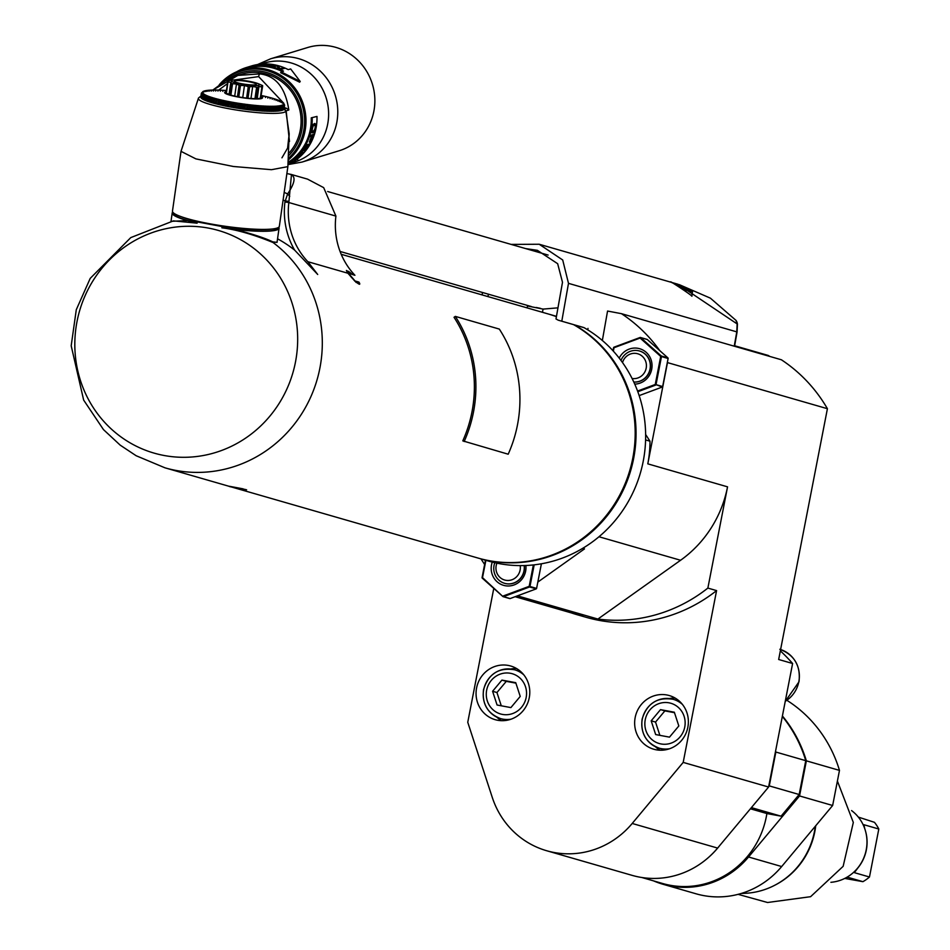 <?xml version="1.0" encoding="UTF-8"?>
<svg xmlns="http://www.w3.org/2000/svg" width="950" height="950" viewBox="0 0 950 950"><rect width="100%" height="100%" fill="white"/><g stroke="black" fill="none" stroke-linecap="round" stroke-linejoin="round"><path stroke-width="1.43" d="M780.342 650.833A190.487 182.554 106.1 0 1 792.609 663.504L768.597 787.028L717.606 848.077A85.726 82.151 106.1 0 1 632.082 875.354L546.666 850.737A85.726 82.151 106.1 0 1 492.266 797.394L467.756 722.273L493.774 588.406M792.609 663.504L778.668 659.49L827.414 408.702A153.983 147.559 -73.9 0 0 781.387 359.777L621.466 313.678L607.561 311.042L602.347 340.492M488.431 294.227L487.932 296.59M341.204 254.291L548.245 313.975A126.991 121.695 106.1 0 1 556.415 316.659M525.706 248.603L537.379 250.325L557.662 263.708L562.495 282.293L555.999 318.963A126.991 121.695 106.1 0 1 558.208 320.174L573.456 324.567A126.991 121.695 106.1 0 1 632.759 458.292A126.991 121.695 106.1 0 1 477.897 558.018L232.655 487.326M556.427 316.599A126.991 121.695 -73.9 0 0 549.112 314.224A126.991 121.695 -73.9 0 0 548.684 314.094M573.693 324.71L574.322 324.829A126.991 121.695 -73.9 0 1 626.193 483.443A126.991 121.695 -73.9 0 1 478.764 558.268A126.991 121.695 -73.9 0 1 478.325 558.149M574.322 324.829L583.918 327.584A126.991 121.695 106.1 0 1 635.776 486.21A126.991 121.695 106.1 0 1 488.348 561.034L478.764 558.268M558.208 320.174L584.024 327.655M317.704 274.479L307.859 261.701L347.878 273.232L356.226 282.53A126.991 121.695 -73.9 0 0 355.003 280.974A126.991 121.695 -73.9 0 0 354.991 280.962A126.991 121.695 -73.9 0 0 348.258 273.256A126.991 121.695 -73.9 0 0 346.988 271.938M455.311 316.386L454.029 317.288A126.991 121.695 106.1 0 1 471.96 411.944A126.991 121.695 -73.9 0 1 462.793 440.871L508.191 454.207A128.583 123.227 106.1 0 0 499.32 329.08L455.311 316.386A128.583 123.227 106.1 0 1 464.17 441.512M347.843 273.208L346.406 270.453L352.818 274.669L346.418 270.619M482.576 292.529L482.066 294.892M561.854 320.851L568.492 283.349L562.709 259.991L539.196 244.245L511.112 244.399M539.196 244.245L678.003 284.252L737.141 323.938L736.761 332.013M587.741 329.852L588.003 328.391M734.243 346.18L736.784 331.871L568.492 283.349M659.775 350.633A153.983 147.559 -73.9 0 0 621.466 313.678M645.584 439.933L649.99 441.204A114.297 109.535 -73.9 0 1 647.805 463.849L667.482 362.603A153.983 147.559 -73.9 0 0 667.375 362.401M667.482 362.603L827.414 408.702M707.869 588.086A153.983 147.559 106.1 0 1 597.906 619.056L680.58 560.263A114.297 109.535 -73.9 0 0 727.546 486.839L707.869 588.086L716.585 590.603L683.193 762.399L768.597 787.028M683.193 762.399L632.201 823.46A85.726 82.151 106.1 0 1 546.666 850.737M716.585 590.603A153.983 147.559 106.1 0 1 585.901 617.239L577.184 614.733A153.983 147.559 106.1 0 1 571.342 612.904M635.182 717.476A27.942 26.778 106.1 0 1 669.251 695.543A27.942 26.778 106.1 0 1 687.847 727.284A27.942 26.778 106.1 0 1 653.778 749.229A27.942 26.778 106.1 0 1 635.182 717.476M476.591 687.943A27.942 26.778 106.1 0 1 510.661 665.998A27.942 26.778 106.1 0 1 529.257 697.751A27.942 26.778 106.1 0 1 495.188 719.684A27.942 26.778 106.1 0 1 476.591 687.943M517.227 595.935A153.983 147.559 -73.9 0 0 518.166 596.066L597.906 619.056M515.149 596.707L583.098 616.289A153.983 147.559 106.1 0 1 577.184 614.733M518.166 596.066L519.555 595.068M537.854 582.065L584.487 548.898L582.635 548.364M649.99 441.204L645.632 434.494M667.945 357.924L667.909 357.889A0.629 0.606 106.1 0 1 668.099 358.483L662.649 386.543A0.629 0.606 106.1 0 1 662.245 387.03L639.16 395.604L662.269 387.03A0.629 0.629 0 0 0 662.672 386.555L668.123 358.494A0.629 0.629 0 0 0 667.921 357.901L647.294 339.518A0.629 0.629 0 0 0 647.069 339.387L640.443 337.476A0.629 0.606 -73.9 0 0 640.074 337.499L640.668 337.606A0.629 0.606 -73.9 0 0 640.443 337.476A0.629 0.629 0 0 0 640.051 337.499L614.009 347.178A0.629 0.629 0 0 0 613.581 347.652L640.027 337.511M619.21 358.126A18.098 17.337 106.1 0 1 640.443 348.959A18.098 17.337 106.1 0 1 651.7 369.277A18.098 17.337 106.1 0 1 634.742 384.133M637.557 391.044L655.251 384.477L660.701 356.416L661.473 356.582A0.629 0.606 -73.9 0 0 661.283 355.989L667.909 357.889L647.318 339.53L640.668 337.606L661.283 355.989L660.701 356.416L640.098 338.046L614.033 347.724L613.356 351.168M613.961 347.201A0.629 0.606 -73.9 0 0 613.605 347.652L612.999 350.776M637.818 391.733L655.619 385.118A0.629 0.606 -73.9 0 0 656.023 384.643L662.245 387.03M633.804 382.054A15.877 15.212 -73.9 0 0 650.216 369.063A15.877 15.212 -73.9 0 0 639.647 351.025A15.877 15.212 -73.9 0 0 639.564 351.001M633.781 382.019A15.877 15.212 -73.9 0 0 650.038 369.016A15.877 15.212 -73.9 0 0 639.469 350.978A15.877 15.212 -73.9 0 0 620.991 360.466M632.082 378.492A12.694 12.172 -73.9 0 0 646.178 368.208A12.694 12.172 -73.9 0 0 637.189 353.626A12.694 12.172 -73.9 0 0 622.523 362.579M481.009 558.921L484.619 564.478M582.398 548.518L584.487 548.898M541.405 563.789L536.596 588.394A0.629 0.606 106.1 0 1 536.192 588.881L510.126 598.559A0.629 0.606 106.1 0 1 509.532 598.452L503.393 596.683M502.871 596.517L482.101 577.576A0.629 0.606 -73.9 0 0 482.256 578.134M485.889 560.322L482.517 577.636L502.906 596.541A0.629 0.606 -73.9 0 0 503.5 596.659L503.132 596.006L529.197 586.328L529.566 586.969A0.629 0.606 -73.9 0 0 529.969 586.494L529.197 586.328L533.354 564.929M525.872 565.499A18.098 17.337 106.1 0 1 525.647 571.128A18.098 17.337 106.1 0 1 505.139 585.711A18.098 17.337 106.1 0 1 491.53 564.775A18.098 17.337 106.1 0 1 492.266 562.091M504.711 583.347A15.877 15.212 -73.9 0 0 504.806 583.383A15.877 15.212 -73.9 0 0 524.163 570.914A15.877 15.212 -73.9 0 0 524.317 565.559M494.796 562.697A15.877 15.212 -73.9 0 0 494.059 565.286A15.877 15.212 -73.9 0 0 504.628 583.324A15.877 15.212 -73.9 0 0 523.984 570.867A15.877 15.212 -73.9 0 0 524.151 565.559M496.909 563.16A12.694 12.172 -73.9 0 0 505.733 580.284A12.694 12.172 -73.9 0 0 520.22 565.606M669.263 698.547A27.942 26.778 106.1 0 1 675.129 698.06M660.096 750.227A27.942 26.778 106.1 0 1 655.381 746.688M660.511 709.638L651.178 720.812L655.666 734.564L669.489 737.141L678.822 725.966L674.334 712.215L660.511 709.638L664.869 710.897L655.536 722.071L659.87 735.347M651.178 720.812L655.536 722.071M674.488 712.69L664.869 710.897M510.673 669.014A27.942 26.778 106.1 0 1 516.551 668.527M501.505 720.682A27.942 26.778 106.1 0 1 496.791 717.143M501.921 680.105L492.587 691.279L497.076 705.019L510.898 707.596L520.232 696.421L515.743 682.67L501.921 680.105L506.279 681.352L496.945 692.526L501.279 705.803M492.587 691.279L496.945 692.526M515.898 683.145L506.279 681.352M691.98 294.524L691.956 296.198C690.329 294.168 666.389 278.611 671.389 282.387L686.898 289.453M734.552 346.275L737.081 332.001L737.438 324.14A7.624 7.624 0 0 0 736.001 320.387L737.188 324.389M238.794 488.134L241.11 488.573A126.991 121.695 -73.9 0 1 231.135 486.721L231.147 486.685A126.991 121.695 -73.9 0 1 229.235 486.258L243.058 488.834A126.991 121.695 -73.9 0 1 241.11 488.573L240.065 488.348M241.585 488.656L246.596 489.796M234.591 487.742L229.366 486.507L234.591 487.742M229.366 486.507L230.85 486.661M291.211 174.432L307.562 179.134L323.677 187.637L335.908 216.089A73.019 69.979 -73.9 0 0 354.92 275.274L352.818 274.669M359.611 284.192L354.991 280.962A8.894 1.33 -133.3 0 1 348.258 273.256L348.044 273.446M347.486 271.201L348.246 273.244L352.201 274.396A8.894 1.33 46.7 0 0 347.486 271.201A8.894 1.33 46.7 0 0 348.258 273.256L354.813 281.129M317.692 274.455L294.642 250.123A76.202 73.019 106.1 0 1 284.941 201.946L288.848 202.528L291.484 174.491L286.876 173.577M277.543 238.806A126.991 121.695 106.1 0 1 294.642 250.123M173.399 212.8A52.856 7.422 -171.9 0 0 189.953 221.089C193.527 221.754 179.93 218.607 210.116 224.331C242.986 230.351 229.318 228.416 232.263 228.962L221.884 227.798C236.609 229.686 253.662 234.591 273.03 242.511L277.067 242.155M279.062 228.237A53.972 7.576 8.1 0 1 234.852 229.425C252.249 233.902 264.908 238.046 272.816 241.87L277.032 242.381L279.062 228.237A53.972 7.576 8.1 0 0 278.777 227.252M221.896 227.751L234.876 229.437M172.746 212.088A53.972 7.576 8.1 0 0 172.199 212.954A53.972 7.576 8.1 0 0 187.435 220.602L171.309 221.303M272.816 241.87L273.03 242.511A126.991 121.695 -73.9 0 1 311.731 394.725A126.991 121.695 -73.9 0 1 175.964 470.428A126.991 121.695 106.1 0 1 165.027 467.839L136.159 455.739L120.187 445.134L103.467 429.602L83.647 400.069L71.191 345.788L76.285 309.712L90.214 278.386L130.791 237.595L173.422 220.875L197.125 223.179M187.411 220.59L197.125 223.143L189.953 221.077M287.874 166.63L279.324 226.373A53.972 7.576 -171.9 0 1 209.523 223.725A53.972 7.576 8.1 0 1 172.473 211.09L181.011 151.347L195.902 158.888L233.368 166.487L271.462 169.694L287.874 166.63L289.18 133.772L285.891 111.281A2.541 2.506 -146.8 0 0 283.943 109.309L284.454 105.735L283.623 104.203L284.572 105.498L283.765 109.274M221.635 83.161A50.801 48.177 73.1 0 1 241.395 71.024A50.801 48.177 73.1 0 1 304.071 128.535A50.801 48.177 73.1 0 1 288.871 157.926M227.869 79.503A49.21 46.669 73.1 0 1 279.882 78.541A49.21 46.669 73.1 0 1 302.1 128.404A49.21 46.669 73.1 0 1 289.097 155.194M289.251 152.736A47.619 45.161 -106.9 0 0 293.894 95.321A47.619 45.161 -106.9 0 0 241.834 74.207L237.833 75.43L259.789 73.886C275.797 75.739 285.475 87.78 288.824 110.01L286.164 110.829L289.477 141.502M212.907 90.048L237.833 75.43L225.411 80.833L212.848 90.048M283.896 107.481L286.556 108.3L284.204 109.024L285.891 111.281A44.27 6.211 -171.9 0 1 238.783 110.402A44.27 6.211 -171.9 0 1 198.491 98.04L200.949 96.021M284.204 109.024L284.062 109.072A42.061 5.902 8.1 0 0 284.098 108.929L284.608 105.343L283.516 103.776L284.608 105.082M265.941 96.544L263.209 95.926L262.901 96.948L263.209 95.926L260.977 95.439M265.62 96.472L265.394 97.506L265.62 96.472A40.969 5.747 -171.9 0 0 263.447 95.974M268.256 97.114L267.793 98.087M270.465 97.696L270.061 98.657L270.097 97.601L268.197 97.102M272.531 98.278L272.211 99.239L272.151 98.159L270.382 97.672M274.479 98.859L274.206 99.821L274.063 98.729L272.436 98.242M276.272 99.453L276.046 100.403L275.821 99.299A40.969 5.747 -171.9 0 0 274.241 98.788M277.923 100.047L277.329 99.845L277.733 100.985L277.412 99.857A40.969 5.747 -171.9 0 0 275.975 99.346M279.419 100.641L278.742 100.391L279.252 101.543L278.849 100.403A40.969 5.747 -171.9 0 0 277.554 99.904M280.761 101.258L279.989 100.926L280.582 102.101L280.096 100.949A40.969 5.747 -171.9 0 0 278.967 100.462M282.376 102.98L280.476 101.092M280.214 100.997A40.969 5.747 -171.9 0 1 281.176 101.472L281.746 102.647M282.316 102.066L281.271 101.519A40.969 5.747 -171.9 0 1 282.067 101.982L282.708 103.182L282.138 102.03A40.969 5.747 -171.9 0 1 282.767 102.469L282.827 102.517A40.969 5.747 -171.9 0 1 283.278 102.944L283.314 102.98A40.969 5.747 -171.9 0 1 283.587 103.384L283.611 103.431A40.969 5.747 -171.9 0 1 283.706 103.811M283.219 103.502L282.138 102.03L283.124 102.624M283.872 104.001L282.827 102.517L283.789 103.206M284.311 104.476L283.314 102.98L284.311 104.476M284.561 104.916L283.611 103.431M283.611 109.464A41.883 5.878 -171.9 0 0 283.634 109.452L284.347 105.877L283.314 104.607A40.969 5.747 -171.9 0 1 282.874 104.904L283.908 106.222L283.195 109.796A41.883 5.878 -171.9 0 1 283.041 109.879M220.341 91.212L220.483 90.167L218.191 90.084L217.966 91.117L218.191 90.084L216.006 90.036L215.697 91.058L216.054 90.048L213.964 90.036L213.572 91.046L213.786 90.036A40.969 5.747 -171.9 0 0 212.088 90.072L211.577 91.069L211.909 90.072A40.969 5.747 -171.9 0 0 210.342 90.143L209.748 91.141L210.176 90.155A40.969 5.747 -171.9 0 0 208.751 90.262L208.074 91.248L208.846 90.274L208.169 90.309M222.609 90.274L220.483 90.167A40.969 5.747 -171.9 0 1 222.644 90.274L222.561 90.274M225.388 90.452A40.969 5.747 -171.9 0 1 226.444 90.523L225.388 90.452L225.435 91.521L225.388 90.452L222.87 90.286L222.834 91.354L222.644 90.274M226.278 91.687A19.047 2.672 8.1 0 0 237.785 96.959A19.047 2.672 -171.9 0 0 257.296 98.978A19.047 2.672 -171.9 0 0 261.143 96.674M208.608 90.274A40.969 5.747 -171.9 0 0 207.338 90.416L206.578 91.39L207.444 90.428L206.649 90.511M205.248 91.58L206.221 90.618L205.283 90.772M205.984 90.618A40.969 5.747 -171.9 0 0 205.034 90.832L204.107 91.794L205.164 90.844L203.811 91.129M203.49 91.96L204.939 90.856A40.969 5.747 -171.9 0 0 204.155 91.093L203.158 92.055L204.309 91.117L202.979 91.473M202.659 92.245L204.084 91.117A40.969 5.747 -171.9 0 0 203.466 91.39L203.407 91.414A40.969 5.747 -171.9 0 0 202.979 91.722L202.932 91.746A40.969 5.747 -171.9 0 0 202.683 92.079L201.412 93.076L202.766 92.494L201.329 93.706L200.818 97.292A42.061 5.902 -171.9 0 0 200.854 97.446L201.02 97.482M200.854 97.446L201.364 93.86L202.873 92.91L201.495 94.145L200.984 97.731A42.061 5.902 -171.9 0 0 201.103 97.897L201.4 97.957M201.103 97.897L201.614 94.311L203.181 93.349L201.875 94.608L201.364 98.194A42.061 5.902 -171.9 0 0 201.554 98.373L201.97 98.456M201.554 98.373L202.065 94.786L203.68 93.824L202.445 95.095L201.934 98.681A42.061 5.902 -171.9 0 0 202.196 98.871L202.742 98.966M202.196 98.871L202.718 95.285L204.369 94.311L203.217 95.606L202.706 99.192A42.061 5.902 -171.9 0 0 203.051 99.382L203.704 99.501M203.051 99.382L203.561 95.808L205.248 94.81L204.191 96.14L203.68 99.714A42.061 5.902 -171.9 0 0 204.084 99.916L204.868 100.047M204.084 99.916L204.594 96.342L206.304 95.332L204.832 100.261A42.061 5.902 -171.9 0 0 205.307 100.462L206.197 100.605M205.307 100.462L205.817 96.888L207.551 95.879L206.174 100.819A42.061 5.902 -171.9 0 0 206.708 101.032L207.717 101.175M206.708 101.032L207.219 97.446L208.964 96.425L207.682 101.389A42.061 5.902 -171.9 0 0 208.287 101.603L209.404 101.757M208.287 101.603L208.798 98.016L210.544 96.971L209.368 101.959A41.883 5.878 -171.9 0 1 208.513 101.626M211.221 102.505A41.883 5.878 -171.9 0 1 210.259 102.208L210.544 98.598L212.289 97.541L211.221 102.541A42.061 5.902 -171.9 0 0 211.933 102.754L213.239 102.921M211.933 102.754L212.456 99.18L214.178 98.099L213.216 103.123A42.061 5.902 -171.9 0 0 213.987 103.348L215.389 103.491M213.987 103.348L214.498 99.762L216.208 98.669L215.353 103.704A42.061 5.902 -171.9 0 0 216.184 103.918L217.657 104.073M216.184 103.918L216.695 100.344L218.369 99.228L217.621 104.286A41.883 5.878 -171.9 0 1 216.398 103.942M218.714 104.512L219.011 100.914L220.661 99.786L220.008 104.821A41.883 5.878 -171.9 0 1 218.714 104.512L220.008 104.821M221.136 105.082L221.445 101.484L223.048 100.332L222.502 105.391A41.883 5.878 -171.9 0 1 221.136 105.082L222.502 105.391M223.678 105.64L223.986 102.042L225.542 100.866L225.079 105.937A41.883 5.878 -171.9 0 1 223.678 105.64L225.079 105.937M226.302 106.186L226.623 102.588L228.119 101.401L227.751 106.471A41.883 5.878 -171.9 0 1 226.302 106.186L227.751 106.471M230.494 106.982A41.883 5.878 -171.9 0 1 228.998 106.709L229.33 103.123L230.767 101.899L230.565 107.029L230.767 101.899M228.998 106.709L230.078 106.744M231.764 107.219L232.109 103.633L233.486 102.398L233.296 107.481A41.883 5.878 -171.9 0 1 231.764 107.219L233.296 107.481M234.591 107.706L234.947 104.12L236.241 102.861L236.134 107.956A41.883 5.878 -171.9 0 1 234.591 107.706L236.134 107.956M237.453 108.169L237.809 104.595L239.032 103.312L239.638 104.868L239.008 108.407A41.883 5.878 -171.9 0 1 237.453 108.169L239.008 108.407M240.338 108.609L240.706 105.034L241.846 103.728L242.535 105.296L241.894 108.834A41.883 5.878 -171.9 0 1 240.338 108.609L241.894 108.834M243.224 109.024L243.616 105.45L244.661 104.12L245.444 105.699L244.791 109.238A41.883 5.878 -171.9 0 1 243.224 109.024L244.791 109.238M246.121 109.404L247.475 104.488L248.342 106.067L247.677 109.594A41.883 5.878 -171.9 0 1 246.121 109.404L247.677 109.594M248.995 109.761L250.266 104.821L251.204 106.4L250.527 109.939A41.883 5.878 -171.9 0 1 248.995 109.761L250.527 109.939M251.833 110.081L253.021 105.129L254.03 106.697L253.353 110.236A41.883 5.878 -171.9 0 1 251.833 110.081L253.353 110.236M254.624 110.354L255.728 105.391L256.809 106.958L256.12 110.497A41.883 5.878 -171.9 0 1 254.624 110.354L256.12 110.497M256.298 110.544A42.061 5.902 -171.9 0 0 257.308 110.627L258.364 105.628L259.516 107.184L258.816 110.722A41.883 5.878 -171.9 0 1 257.355 110.604L258.816 110.722M260.027 110.817L260.941 105.818L262.141 107.374L261.428 110.913A41.883 5.878 -171.9 0 1 260.027 110.817L261.428 110.913M262.604 110.996L263.423 105.972L264.67 107.528L263.957 111.067A41.883 5.878 -171.9 0 1 262.604 110.996L263.957 111.067M264.159 111.114A42.061 5.902 -171.9 0 0 265.074 111.15L265.81 106.091L267.104 107.635L266.38 111.186A41.883 5.878 -171.9 0 1 265.074 111.126L266.38 111.186M266.582 111.221A42.061 5.902 -171.9 0 0 267.461 111.257L268.09 106.174L269.408 107.706L268.684 111.257A41.883 5.878 -171.9 0 1 267.461 111.221M268.897 111.293A42.061 5.902 -171.9 0 0 269.717 111.304L270.239 106.222L271.593 107.742L270.857 111.281A41.883 5.878 -171.9 0 1 269.729 111.269M271.082 111.316A42.061 5.902 -171.9 0 0 271.854 111.316L272.258 106.222L273.636 107.73L272.899 111.281A41.883 5.878 -171.9 0 1 271.854 111.281M274.194 106.246L275.524 107.671L274.788 111.221A41.883 5.878 -171.9 0 1 273.837 111.257L274.194 106.246A40.969 5.747 -171.9 0 1 272.496 106.281M275.939 106.174L277.257 107.587L276.521 111.138A41.883 5.878 -171.9 0 1 275.678 111.186L275.939 106.174A40.969 5.747 -171.9 0 1 274.372 106.246M276.747 111.162A42.061 5.902 -171.9 0 0 277.341 111.126L277.447 105.996L278.825 107.457L278.089 111.008A41.883 5.878 -171.9 0 1 277.353 111.079M278.303 111.031A42.061 5.902 -171.9 0 0 278.849 110.972L278.849 105.842L280.214 107.279L279.478 110.841A41.883 5.878 -171.9 0 1 278.849 110.924M279.704 110.865A42.061 5.902 -171.9 0 0 280.167 110.794L280.072 105.652L281.426 107.077L280.689 110.627A41.883 5.878 -171.9 0 1 280.179 110.722M280.903 110.651A42.061 5.902 -171.9 0 0 281.307 110.568L281.817 106.982L281.117 105.414L282.447 106.827L281.711 110.39A41.883 5.878 -171.9 0 1 281.319 110.497M281.936 110.414A42.061 5.902 -171.9 0 0 282.257 110.307L282.779 106.732L281.984 105.153L283.278 106.543L282.554 110.105A41.883 5.878 -171.9 0 1 282.281 110.212M282.756 110.129A42.061 5.902 -171.9 0 0 283.017 110.01L283.527 106.436L282.874 104.904M283.397 109.808A42.061 5.902 -171.9 0 0 283.575 109.677L284.098 106.103L283.314 104.607M278.873 110.77L279.478 110.841M277.376 110.913L278.089 111.008M275.702 111.019L276.521 111.138M275.666 111.233A42.061 5.902 -171.9 0 1 275.013 111.257M273.861 111.091L274.788 111.221M273.837 111.293A42.061 5.902 -171.9 0 1 273.113 111.316M271.878 111.114L272.899 111.281M269.752 111.091L270.857 111.281M267.484 111.031L268.684 111.257M265.81 106.091L265.121 110.936M263.423 105.972L262.734 110.817M262.58 111.019A42.061 5.902 -171.9 0 1 261.63 110.96M260.941 105.818L260.252 110.663M259.991 110.841A42.061 5.902 -171.9 0 1 259.006 110.77M258.364 105.628L257.676 110.461M255.728 105.391L255.027 110.236M254.553 110.378A42.061 5.902 -171.9 0 1 253.519 110.283M253.021 105.129L252.32 109.962M251.75 110.093A42.061 5.902 -171.9 0 1 250.693 109.974M250.266 104.821L249.565 109.666M248.888 109.772A42.061 5.902 -171.9 0 1 247.819 109.642M247.475 104.488L246.774 109.333M246.002 109.416A42.061 5.902 -171.9 0 1 244.934 109.274M244.661 104.12L243.972 108.965M243.105 109.036A42.061 5.902 -171.9 0 1 242.024 108.882M241.846 103.728L241.146 108.573M240.196 108.621A42.061 5.902 -171.9 0 1 239.115 108.454M239.032 103.312L238.343 108.157M237.298 108.169A42.061 5.902 -171.9 0 1 236.229 108.003M236.241 102.861L235.553 107.706M234.424 107.706A42.061 5.902 -171.9 0 1 233.379 107.528M233.486 102.398L232.786 107.231M231.598 107.219A42.061 5.902 -171.9 0 1 230.565 107.029M227.976 81.522L228.107 80.631L229.009 80.916L227.715 81.688L226.064 93.183A17.943 2.518 8.1 0 0 226.361 93.421L228 81.926L230.791 82.353L229.092 94.228L226.361 93.421M258.827 83.98L262.414 85.488A17.943 2.518 -171.9 0 1 262.699 85.726L261.511 85.702L262.319 86.794L260.668 98.278A17.943 2.518 8.1 0 1 260.241 98.408L255.989 98.752A17.943 2.518 8.1 0 1 254.956 98.741L247.986 98.278A17.943 2.518 8.1 0 1 246.62 98.135L238.794 96.971A17.943 2.518 8.1 0 1 237.464 96.734L230.874 95.202A17.943 2.518 8.1 0 1 229.936 94.917L229.092 94.228M262.699 85.726L260.811 97.292M262.319 86.794A17.943 2.518 -171.9 0 1 261.891 86.925L260.241 98.408M255.989 98.752L257.64 87.269L258.934 86.498L257.236 98.373M258.934 86.498L261.891 86.925M257.64 87.269A17.943 2.518 -171.9 0 1 256.607 87.258L254.956 98.741M247.986 98.278L249.624 86.794L252.688 86.426L250.99 98.313M252.688 86.426L256.607 87.258M249.624 86.794A17.943 2.518 -171.9 0 1 248.259 86.64L246.62 98.135M238.794 96.971L240.433 85.488L244.459 85.524L242.761 97.411M244.459 85.524L248.259 86.64M240.433 85.488A17.943 2.518 -171.9 0 1 239.768 85.369A17.943 2.518 8.1 0 1 239.103 85.239L237.464 96.734M230.874 95.202L232.524 83.707L236.443 84.039L234.745 95.914M236.443 84.039L239.103 85.239M229.936 94.917L231.586 83.434A17.943 2.518 8.1 0 0 232.524 83.707M230.791 82.353L231.586 83.434M232.786 80.144L228.534 80.501A17.943 2.518 8.1 0 0 228.107 80.631M257.498 83.41A14.286 2.007 -171.9 0 0 249.684 81.427A14.286 2.007 8.1 0 0 233.498 79.978A14.286 2.007 8.1 0 0 241.015 84.075A14.286 2.007 -171.9 0 0 256.417 85.559A14.286 2.007 -171.9 0 0 257.498 83.41L259.504 84.182M248.722 81.724A11.115 1.556 -171.9 0 1 256.346 84.324A11.115 1.556 -171.9 0 1 241.977 83.778A11.115 1.556 8.1 0 1 234.341 81.177A11.115 1.556 8.1 0 1 248.722 81.724M228.819 106.697A42.061 5.902 -171.9 0 1 227.81 106.507M228.119 101.401L227.43 106.234M226.112 106.174A42.061 5.902 -171.9 0 1 225.126 105.972M225.542 100.866L224.853 105.711M223.476 105.628A42.061 5.902 -171.9 0 1 222.526 105.426M223.048 100.332L222.359 105.177M220.934 105.07A42.061 5.902 -171.9 0 1 220.02 104.856M220.661 99.786L219.961 104.631M218.5 104.5A42.061 5.902 -171.9 0 1 217.621 104.286M210.259 102.208L211.244 102.339M210.033 102.173A42.061 5.902 -171.9 0 1 209.368 101.959M200.806 97.019L201.317 93.433A42.061 5.902 -171.9 0 1 201.317 93.433L200.854 97.031M201.483 93.052L202.683 92.079L201.483 93.052M201.839 92.684L202.979 91.722L201.839 92.684M206.946 90.44L206.091 90.606A40.969 5.747 -171.9 0 1 207.207 90.428L208.394 90.274M218.678 90.096L227.43 83.636M234.567 79.931L258.661 76.606L283.302 102.766M286.556 108.3L288.824 110.01M241.632 70.953A50.801 48.177 73.1 0 1 241.87 70.882A50.801 48.177 73.1 0 1 304.558 128.393A50.801 48.177 -106.9 0 1 288.848 158.246M302.088 162.058L339.174 150.753A53.972 51.181 -106.9 0 0 374.312 108.609A53.972 51.181 -106.9 0 0 307.717 47.5L270.619 58.805A53.972 51.181 73.1 0 1 337.226 119.902A53.972 51.181 -106.9 0 1 302.088 162.058L288.147 164.576M284.941 201.946L287.636 193.895L289.75 196.341M290.13 174.337C296.044 176.035 295.212 182.554 287.636 193.895A171.582 164.433 -73.9 0 0 284.181 192.422M557.971 307.836L543.056 309.106M340.064 251.453L531.359 306.565M536.275 307.491L540.443 308.358M641.844 877.503L662.578 883.488A85.084 81.534 -73.9 0 0 766.887 813.544L781.078 816.181L799.176 794.521L805.754 760.665A130.174 124.747 -73.9 0 0 782.325 716.443M766.887 813.544L750.417 808.794M709.234 856.793A85.084 81.534 -73.9 0 0 719.72 845.547M805.754 760.665L775.853 752.044A130.174 124.747 -73.9 0 0 775.58 751.117M799.176 794.521L769.274 785.899L775.853 752.044M768.681 786.624L769.274 785.899M653.6 880.899A85.726 82.151 -73.9 0 0 663.017 884.272A85.726 82.151 -73.9 0 0 748.553 856.995L799.544 795.946L806.36 760.843A130.174 124.747 -73.9 0 0 782.408 715.979M748.553 856.995L781.672 866.543A85.726 82.151 106.1 0 1 696.136 893.819L663.017 884.272M781.672 866.543L832.651 805.493L839.479 770.391A130.174 124.747 -73.9 0 0 786.944 700.34M799.544 795.946L832.651 805.493M806.36 760.843L839.479 770.391M815.302 826.262A75.406 72.259 106.1 0 1 796.658 867.979A75.406 72.259 106.1 0 1 741.439 893.404M837.401 781.054L853.326 822.439L843.149 866.317L810.599 896.693L767.529 902.5L738.079 894.342M830.906 882.301A39.686 38.036 -73.9 0 0 865.367 853.385A39.686 38.036 -73.9 0 0 851.58 810.576M858.337 817.095L874.451 822.32A38.891 37.276 106.1 0 1 878.809 829.018L869.476 877.004A38.891 37.276 106.1 0 1 862.921 881.671L844.74 878.418M845.179 878.204L848.018 877.373L862.921 881.671M854.727 871.886L854.572 872.717L869.476 877.004M865.521 831.167A38.891 37.276 106.1 0 1 858.194 867.528L854.466 872.468M864.749 828.685L863.906 824.719L878.809 829.018M781.078 816.181L751.391 807.619M542.747 309.023L527.487 305.995L527.131 307.883M541.678 312.075L538.757 311.232M359.682 284.145A8.894 1.33 46.7 0 1 354.991 280.962L358.91 282.079A8.894 1.33 46.7 0 1 359.682 284.145L359.551 284.264M288.717 159.612A51.751 49.079 73.1 0 0 304.071 106.709A51.751 49.079 73.1 0 0 263.934 68.756A51.751 49.079 -106.9 0 0 241.597 69.968A51.751 49.079 -106.9 0 0 219.189 84.859M260.739 64.137L264.231 63.068A51.751 49.079 -106.9 0 1 286.579 61.857A51.751 49.079 73.1 0 1 328.463 109.891A51.751 49.079 73.1 0 1 294.405 162.082L291.899 162.842M241.597 69.968L246.893 68.353A51.751 49.079 73.1 0 1 269.23 67.141A51.751 49.079 73.1 0 1 282.186 71.499M251.097 66.084A52.701 49.982 73.1 0 1 251.417 65.978A52.701 49.982 73.1 0 1 274.17 64.743A52.701 49.982 73.1 0 1 288.266 69.647L290.652 68.922L300.224 81.486L299.63 82.187L280.63 72.675L283.48 71.108A52.701 49.982 73.1 0 0 269.384 66.203A52.701 49.982 73.1 0 0 246.632 67.438L247.285 67.236M288.515 161.536L290.071 161.061L290.558 161.88L288.408 162.533M311.267 117.836L316.979 116.423L311.267 117.836A51.751 49.079 73.1 0 1 300.592 151.086A51.751 49.079 73.1 0 1 290.071 161.061M300.224 81.486L281.093 71.832M236.633 71.796A52.701 49.982 73.1 0 1 246.632 67.438M283.302 67.794L280.274 68.721L277.863 65.918A52.701 49.982 73.1 0 0 275.856 65.407L272.294 66.488A52.701 49.982 73.1 0 1 273.636 66.821L276.735 65.882L279.098 68.626A52.701 49.982 73.1 0 1 281.022 69.421L284.584 68.341A52.701 49.982 73.1 0 0 283.302 67.794L282.993 68.673A51.751 49.079 73.1 0 1 283.195 68.768M265.905 64.113L262.342 65.206A52.701 49.982 73.1 0 1 270.501 66.108L270.952 65.966A52.701 49.982 73.1 0 0 264.159 65.111L265.371 64.743A52.701 49.982 73.1 0 1 271.272 65.431L271.724 65.289A52.701 49.982 73.1 0 0 265.822 64.612L266.808 64.303A52.701 49.982 73.1 0 1 273.612 65.158L274.063 65.016A52.701 49.982 73.1 0 0 265.905 64.113L265.905 64.588M262.865 64.22L261.131 64.232A52.701 49.982 73.1 0 0 255.74 64.944L252.178 66.037A52.701 49.982 73.1 0 1 253.519 65.799L255.111 65.312A52.701 49.982 73.1 0 1 259.16 64.838L262.877 64.457M251.477 65.966L248.069 67.011M259.837 64.683L260.977 64.339A52.701 49.982 73.1 0 0 256.69 64.826L255.562 65.17A52.701 49.982 73.1 0 1 259.837 64.683L259.849 64.778M248.306 66.939L251.417 65.978M275.856 65.407L275.702 66.191M277.863 65.918L277.649 66.832L279.965 69.599M280.832 69.338L282.993 68.673M312.194 117.883A52.701 49.982 73.1 0 1 301.316 151.691A52.701 49.982 73.1 0 1 290.558 161.88M316.979 116.423A52.701 49.982 73.1 0 1 306.102 150.231A52.701 49.982 73.1 0 1 295.343 160.419L288.159 164.54M297.291 158.864L297.742 159.695M302.658 153.401L295.462 158.365A52.701 49.982 73.1 0 1 293.882 159.671L297.445 158.591A52.701 49.982 73.1 0 0 298.502 157.724L295.474 158.65L302.646 153.769A52.701 49.982 73.1 0 0 304.024 152.237L300.461 153.318A52.701 49.982 73.1 0 1 299.547 154.351L302.658 153.401L302.076 152.831M302.088 151.762A52.701 49.982 73.1 0 0 306.019 146.051L307.23 145.683A52.701 49.982 73.1 0 1 303.869 150.658L304.321 150.528A52.701 49.982 73.1 0 0 307.681 145.54L308.667 145.243A52.701 49.982 73.1 0 1 304.736 150.955L305.188 150.812A52.701 49.982 73.1 0 0 309.807 143.901L306.256 144.982A52.701 49.982 73.1 0 1 301.637 151.893L301.886 151.584M309.854 142.512L311.98 139.519A52.701 49.982 73.1 0 0 313.939 134.259L310.389 135.339A52.701 49.982 73.1 0 1 309.949 136.681L311.541 136.194A52.701 49.982 73.1 0 1 310.009 140.113L309.427 142.262M313.262 132.822L311.624 132.691L311.79 129.877A52.701 49.982 73.1 0 0 312.122 128.012L313.417 124.236L314.949 123.548L315.685 126.932A52.701 49.982 73.1 0 1 315.341 128.784L313.702 132.477L311.659 132.762M313.132 135.708L311.992 136.052A52.701 49.982 73.1 0 1 310.365 140.196L310.246 141.324L311.505 139.84A52.701 49.982 73.1 0 0 313.132 135.708L311.137 135.708A51.751 49.079 73.1 0 1 311.042 135.993M314.806 124.961L313.334 125.626L312.574 127.87A52.701 49.982 73.1 0 1 312.241 129.734L312.241 131.67L313.619 131.456L314.889 128.927A52.701 49.982 73.1 0 0 315.234 127.062L315.079 125.103L312.954 125.103M306.09 145.279L307.23 145.683M307.681 145.54L306.909 145.029A51.751 49.079 73.1 0 1 306.719 145.35M306.909 145.029L308.667 145.243M308.524 144.293A51.751 49.079 73.1 0 1 308.156 144.911M309.985 141.063L309.379 141.776M312.871 134.579A51.751 49.079 73.1 0 1 312.574 135.482M310.175 136.004L311.541 136.194M314.402 123.536L314.889 125.614M313.785 130.673L312.396 132.537M311.351 131.409L312.479 131.801M310.187 142.227L309.463 141.823M311.992 136.052L311.137 135.708M313.666 125.305L312.918 125.186M312.241 131.67L311.588 131.48M314.129 131.931L313.251 131.658M313.702 132.477L312.835 132.192M315.566 124.046L314.664 123.904M315.756 124.889L314.866 124.747M769.417 356.321A3.171 3.04 -73.9 0 0 767.695 355.312L734.635 345.776M647.805 463.849L727.546 486.839M717.606 848.077L632.201 823.46M598.987 536.75L680.58 560.263M662.649 386.543L656.023 384.643L661.473 356.582L668.099 358.483M541.381 563.801L536.596 588.394L529.969 586.494L534.185 564.846M510.15 598.559L536.216 588.881L529.566 586.969L503.5 596.659L510.126 598.559A0.629 0.629 0 0 1 509.758 598.583L503.132 596.671A0.629 0.629 0 0 1 502.883 596.529L482.279 578.158A0.629 0.629 0 0 1 482.077 577.564L485.45 560.203L482.101 577.564M682.456 704.449A25.401 24.344 -73.9 0 0 673.253 699.331A25.401 24.344 -73.9 0 0 642.283 719.281A25.401 24.344 -73.9 0 0 659.181 748.149A25.401 24.344 -73.9 0 0 669.691 748.719M684.748 727.071A20.959 20.081 -73.9 0 0 669.002 702.822A20.959 20.081 -73.9 0 0 645.252 719.708A20.959 20.081 -73.9 0 0 660.998 743.945A20.959 20.081 -73.9 0 0 684.748 727.071M523.866 674.904A25.401 24.344 -73.9 0 0 514.663 669.797A25.401 24.344 -73.9 0 0 483.692 689.748A25.401 24.344 -73.9 0 0 500.603 718.604A25.401 24.344 -73.9 0 0 511.1 719.174M526.158 697.526A20.959 20.081 -73.9 0 0 510.411 673.289A20.959 20.081 -73.9 0 0 486.661 690.175A20.959 20.081 -73.9 0 0 502.419 714.412A20.959 20.081 -73.9 0 0 526.158 697.526M683.394 289.714L692.514 291.781L691.671 296.091M692.514 291.781L691.422 290.486L681.578 288.384L691.339 290.474M165.027 467.839A126.991 121.695 106.1 0 1 165.015 467.827L229.389 486.388M307.859 261.701A73.019 69.979 106.1 0 1 288.848 202.528L335.908 216.089M164.148 455.501A115.876 111.055 -73.9 0 0 295.462 362.128A115.876 111.055 -73.9 0 0 208.347 228.071A115.876 111.055 106.1 0 0 77.033 321.444A115.876 111.055 106.1 0 0 164.148 455.501M277.958 227.751A52.856 7.422 -171.9 0 1 275.452 229.876A52.856 7.422 -171.9 0 1 232.263 228.962M269.503 229.271A51.597 7.244 -171.9 0 1 210.152 224.129A51.597 7.244 -171.9 0 1 181.082 216.624M284.098 108.929L284.608 105.343A42.061 5.902 -171.9 0 1 284.572 105.498M215.353 103.681A41.883 5.878 -171.9 0 1 214.213 103.372M213.216 103.087A41.883 5.878 -171.9 0 1 212.159 102.79M207.694 101.341A41.883 5.878 -171.9 0 1 206.934 101.068M206.174 100.771A41.883 5.878 -171.9 0 1 205.533 100.498M222.882 90.286A40.969 5.747 -171.9 0 1 225.138 90.428M218.191 90.084A40.969 5.747 -171.9 0 1 220.257 90.155M216.018 90.036A40.969 5.747 -171.9 0 1 217.977 90.072M213.987 90.036A40.969 5.747 -171.9 0 1 215.816 90.036M204.143 94.288A40.969 5.747 -171.9 0 1 203.514 93.848M205.01 94.798A40.969 5.747 -171.9 0 1 204.214 94.335M206.067 95.321A40.969 5.747 -171.9 0 1 205.105 94.846M207.314 95.867A40.969 5.747 -171.9 0 1 206.186 95.38M208.727 96.413A40.969 5.747 -171.9 0 1 207.444 95.914M210.306 96.971A40.969 5.747 -171.9 0 1 208.869 96.461M212.052 97.529A40.969 5.747 -171.9 0 1 210.473 97.019M213.94 98.099A40.969 5.747 -171.9 0 1 212.23 97.589M215.971 98.669A40.969 5.747 -171.9 0 1 214.13 98.159M218.144 99.228A40.969 5.747 -171.9 0 1 216.184 98.729M220.436 99.798A40.969 5.747 -171.9 0 1 218.357 99.287M222.834 100.344A40.969 5.747 -171.9 0 1 220.661 99.845M225.328 100.89A40.969 5.747 -171.9 0 1 223.072 100.391M227.917 101.413A40.969 5.747 -171.9 0 1 225.578 100.938M230.577 101.923A40.969 5.747 -171.9 0 1 228.178 101.46M233.296 102.422A40.969 5.747 -171.9 0 1 230.838 101.971M236.063 102.885A40.969 5.747 -171.9 0 1 233.569 102.469M238.877 103.336A40.969 5.747 -171.9 0 1 236.336 102.933M241.692 103.764A40.969 5.747 -171.9 0 1 239.151 103.384M244.53 104.156A40.969 5.747 -171.9 0 1 241.977 103.799M247.356 104.524A40.969 5.747 -171.9 0 1 244.803 104.203M250.159 104.868A40.969 5.747 -171.9 0 1 247.629 104.559M252.926 105.165A40.969 5.747 -171.9 0 1 250.432 104.892M255.645 105.438A40.969 5.747 -171.9 0 1 253.199 105.201M258.305 105.676A40.969 5.747 -171.9 0 1 255.906 105.462M260.894 105.877A40.969 5.747 -171.9 0 1 258.566 105.699M263.399 106.032A40.969 5.747 -171.9 0 1 261.143 105.889M265.798 106.151A40.969 5.747 -171.9 0 1 263.637 106.044M268.09 106.234A40.969 5.747 -171.9 0 1 266.024 106.163M270.263 106.281A40.969 5.747 -171.9 0 1 268.304 106.246M272.306 106.281A40.969 5.747 -171.9 0 1 270.465 106.281M277.531 106.056A40.969 5.747 -171.9 0 1 276.106 106.163M278.944 105.913A40.969 5.747 -171.9 0 1 277.673 106.044M280.191 105.723A40.969 5.747 -171.9 0 1 279.074 105.889M281.248 105.498A40.969 5.747 -171.9 0 1 280.298 105.699M282.126 105.224A40.969 5.747 -171.9 0 1 281.342 105.474M282.815 104.927A40.969 5.747 -171.9 0 1 282.197 105.201M272.341 98.218A40.969 5.747 -171.9 0 1 274.063 98.729M270.311 97.648A40.969 5.747 -171.9 0 1 272.151 98.159M268.137 97.09A40.969 5.747 -171.9 0 1 270.097 97.601M265.846 96.532A40.969 5.747 -171.9 0 1 267.924 97.031L265.893 96.532M261.309 95.511A40.969 5.747 -171.9 0 1 263.209 95.926M232.109 103.633A42.061 5.902 -171.9 0 1 231.076 103.443M234.947 104.12A42.061 5.902 -171.9 0 1 233.89 103.942M237.809 104.595A42.061 5.902 -171.9 0 1 236.74 104.417M240.706 105.034A42.061 5.902 -171.9 0 1 239.638 104.868M243.616 105.45A42.061 5.902 -171.9 0 1 242.535 105.296M246.513 105.83A42.061 5.902 -171.9 0 1 245.444 105.699M249.411 106.186A42.061 5.902 -171.9 0 1 248.342 106.067M252.261 106.507A42.061 5.902 -171.9 0 1 251.204 106.4M255.075 106.792A42.061 5.902 -171.9 0 1 254.03 106.697M257.818 107.053A42.061 5.902 -171.9 0 1 256.809 106.958M260.502 107.267A42.061 5.902 -171.9 0 1 259.516 107.184M263.091 107.433A42.061 5.902 -171.9 0 1 262.141 107.374M265.584 107.576A42.061 5.902 -171.9 0 1 264.67 107.528M267.971 107.671A42.061 5.902 -171.9 0 1 267.104 107.635M270.228 107.718A42.061 5.902 -171.9 0 1 269.408 107.706M272.365 107.742A42.061 5.902 -171.9 0 1 271.593 107.742M274.348 107.718A42.061 5.902 -171.9 0 1 273.636 107.73M276.189 107.647A42.061 5.902 -171.9 0 1 275.524 107.671M277.851 107.54A42.061 5.902 -171.9 0 1 277.257 107.587M208.798 98.016A42.061 5.902 -171.9 0 1 208.192 97.802M210.544 98.598A42.061 5.902 -171.9 0 1 209.879 98.384M212.456 99.18A42.061 5.902 -171.9 0 1 211.731 98.966M214.498 99.762A42.061 5.902 -171.9 0 1 213.726 99.548M216.695 100.344A42.061 5.902 -171.9 0 1 215.864 100.13M219.011 100.914A42.061 5.902 -171.9 0 1 218.144 100.7M221.445 101.484A42.061 5.902 -171.9 0 1 220.531 101.27M223.986 102.042A42.061 5.902 -171.9 0 1 223.036 101.84M226.623 102.588A42.061 5.902 -171.9 0 1 225.637 102.386M229.33 103.123A42.061 5.902 -171.9 0 1 228.321 102.921M259.789 73.886A2.541 0.724 100.6 0 0 258.661 76.606M288.966 201.352L285.048 200.913A164.326 157.474 -73.9 0 0 283.088 200.046M774.927 885.163A74.611 71.499 -73.9 0 0 815.729 825.764M796.741 867.884A74.872 71.749 -73.9 0 0 796.836 867.789A74.872 71.749 -73.9 0 0 815.361 826.191M863.906 824.719L863.764 825.431M780.603 649.527A28.571 27.384 106.1 0 1 798.819 681.744A28.571 27.384 106.1 0 1 785.258 701.29M269.23 67.141L269.384 66.203M300.592 151.086L301.316 151.691M769.488 356.345A3.171 3.171 0 0 0 767.968 355.371L734.635 345.764M556.462 316.338L549.112 314.224M613.581 347.652L612.976 350.752M679.262 701.064L673.253 699.331C657.364 696.73 646.986 703.356 642.105 719.209C640.49 733.471 646.178 743.114 659.181 748.149L665.202 749.883M520.683 671.531L514.663 669.797C498.786 667.197 488.395 673.823 483.526 689.676C481.899 703.938 487.588 713.581 500.603 718.604L506.611 720.337M679.143 284.584L710.398 298.158L736.001 320.387M172.199 212.954L171 221.374M281.948 157.819L287.601 148.081L289.18 133.772M181.011 151.347L198.491 98.04M275.856 99.299L274.348 98.812M277.471 99.869L276.118 99.394M278.932 100.427L277.733 99.964M280.226 100.985L279.193 100.534M233.498 79.978L231.622 80.133M205.651 90.654L204.796 90.844M210.009 90.155L208.679 90.25M211.779 90.072L210.283 90.143M213.679 90.036L212.052 90.06M257.533 64.552L270.619 58.805M327.667 191.52L548.114 255.063M542.474 312.146L543.079 309.023M779.807 649.278C794.414 654.93 800.814 665.772 798.998 681.815L785.234 701.421M247.748 67.106L250.337 66.31"/></g></svg>
